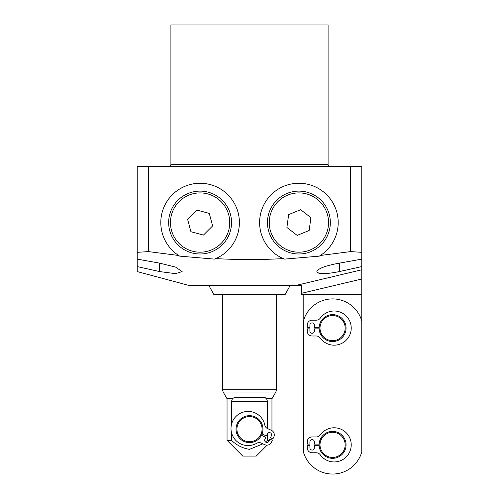 <?xml version="1.0" encoding="UTF-8"?>
<svg xmlns="http://www.w3.org/2000/svg" width="499" height="499" viewBox="0 0 499 499"><rect width="100%" height="100%" fill="white"/><g stroke="black" fill="none" stroke-linecap="round" stroke-linejoin="round"><path stroke-width="0.75" d="M267.751 218.331A31.437 31.437 0 0 1 303.124 191.404A31.437 31.437 0 0 1 330.051 226.777A31.437 31.437 0 0 1 294.678 253.704A31.437 31.437 0 0 1 267.751 218.331A31.437 31.437 0 0 0 294.678 253.704A31.437 31.437 0 0 0 330.051 226.777M300.641 209.705L288.647 214.62L286.906 227.469L297.161 235.403L309.155 230.488L310.896 217.639L300.641 209.705M177.881 200.311A31.437 31.437 0 0 1 222.342 200.336A31.437 31.437 0 0 1 222.317 244.797A31.437 31.437 0 0 1 177.856 244.772A31.437 31.437 0 0 1 177.881 200.311A31.437 31.437 0 0 0 177.856 244.772A31.437 31.437 0 0 0 222.317 244.797M209.274 213.391L196.749 210.029L187.58 219.192L190.924 231.717L203.449 235.079L212.618 225.916L209.274 213.391M346.056 444.859A13.473 13.473 0 0 1 332.584 458.332A13.473 13.473 0 0 1 319.111 444.859A13.473 13.473 0 0 1 332.584 431.386A13.473 13.473 0 0 1 346.056 444.859A13.473 13.473 0 0 1 332.958 458.325A13.473 13.473 0 0 1 319.129 445.613L314.395 445.613L314.395 447.821A2.246 2.246 0 0 1 312.149 450.067A2.246 2.246 0 0 1 309.904 447.821L309.904 445.613L307.209 445.613L307.209 447.821A4.94 4.94 0 0 0 312.149 452.761L316.254 452.761A4.94 4.94 0 0 1 320.264 454.82A17.078 17.078 0 0 0 351.221 444.859A17.078 17.078 0 0 0 320.264 434.897A4.94 4.94 0 0 1 316.254 436.956L312.149 436.956A4.94 4.94 0 0 0 307.209 441.896L307.209 444.104L309.904 444.104L309.904 441.896A2.246 2.246 0 0 1 312.149 439.65A2.246 2.246 0 0 1 314.395 441.896L314.395 444.104L319.129 444.104M346.056 328.093A13.473 13.473 0 0 1 332.584 341.566A13.473 13.473 0 0 1 319.111 328.093A13.473 13.473 0 0 1 332.584 314.62A13.473 13.473 0 0 1 346.056 328.093A13.473 13.473 0 0 1 332.958 341.559A13.473 13.473 0 0 1 319.129 328.847L314.395 328.847L314.395 331.055A2.246 2.246 0 0 1 312.149 333.301A2.246 2.246 0 0 1 309.904 331.055L309.904 328.847L307.209 328.847L307.209 331.055A4.94 4.94 0 0 0 312.149 335.995L316.254 335.995A4.94 4.94 0 0 1 320.264 338.054A17.078 17.078 0 0 0 351.221 328.093A17.078 17.078 0 0 0 320.264 318.131A4.94 4.94 0 0 1 316.254 320.19L312.149 320.19A4.94 4.94 0 0 0 307.209 325.13L307.209 327.338L309.904 327.338L309.904 325.13A2.246 2.246 0 0 1 312.149 322.884A2.246 2.246 0 0 1 314.395 325.13L314.395 327.338L319.129 327.338M303.392 451.907A30.314 30.314 0 0 0 361.775 451.907L361.775 321.044A30.314 30.314 0 0 0 303.392 321.044L303.392 451.907M262.973 429.14A13.473 13.473 0 0 1 249.5 442.613A13.473 13.473 0 0 1 236.027 429.14A13.473 13.473 0 0 1 249.5 415.667A13.473 13.473 0 0 1 262.973 429.14A13.473 13.473 0 0 0 249.5 415.667A13.473 13.473 0 0 0 236.027 429.14M262.075 433.974L266.397 435.914L267.302 433.899A2.246 2.246 0 0 1 271.593 434.822A2.246 2.246 0 0 1 271.4 435.746L270.489 437.76L272.947 438.864L273.857 436.85A4.94 4.94 0 0 0 271.375 430.319L267.632 428.635A4.94 4.94 0 0 1 264.819 425.111A17.078 17.078 0 0 0 242.894 412.224A17.078 17.078 0 0 0 232.465 435.415A17.078 17.078 0 0 0 256.648 443.274A4.94 4.94 0 0 1 261.152 443.043L264.894 444.728A4.94 4.94 0 0 0 271.425 442.251L272.329 440.237L269.872 439.132L268.967 441.147A2.246 2.246 0 0 1 265.998 442.27A2.246 2.246 0 0 1 264.875 439.301L265.78 437.286L261.457 435.346M266.616 398.745L265.006 397.703L233.994 397.703L232.384 398.745L227.045 398.745L223.153 392.008L275.847 392.008L271.955 398.745L266.616 398.745L267.464 401.296L231.536 401.296L231.536 424.256M267.165 445.158L256.237 456.086L242.763 456.086L227.045 440.368L231.536 440.368C236.669 445.276 242.657 448.27 249.5 449.349L262.892 443.829M265.462 441.933L267.464 440.368L267.464 433.606M267.464 428.554L267.464 401.296M231.536 432.752L231.536 440.368M267.464 440.368L269.317 440.368M231.536 401.296L232.384 398.745M265.006 397.703L266.142 397.953M169.111 166.417A1.796 1.796 0 0 0 170.907 164.62L328.093 164.62A1.796 1.796 0 0 0 329.889 166.417M350.548 251.602L350.548 166.417L361.775 166.417L361.775 252.332L350.548 251.602L320.358 255.476A39.296 39.296 0 0 0 298.901 183.258A39.296 39.296 0 0 0 283.245 258.594L284.486 259.112A39.296 39.296 0 0 1 283.245 258.594C260.734 259.873 238.235 259.873 215.755 258.594A39.296 39.296 0 0 0 200.099 183.258A39.296 39.296 0 0 0 178.642 255.476L179.696 256.137A39.296 39.296 0 0 1 178.642 255.476L148.453 251.602L137.225 252.332L137.225 259.131L159.68 263.148L159.68 271.587L175.561 273.652L182.135 271.587L175.598 267.121L159.68 263.148M290.193 285.428L285.203 294.41L213.797 294.41L208.807 285.428M316.865 271.587C318.194 274.3 325.679 274.3 339.32 271.587L361.775 266.591L361.775 252.332L361.775 259.131L339.32 263.148C325.622 265.643 318.137 268.462 316.865 271.587M361.775 321.044L361.775 278.997L301.34 293.356L301.34 285.428L188.872 285.428L137.225 271.587L137.225 266.591L160.572 271.78M320.601 273.508L318.555 273.096M170.907 164.62L170.907 24.95L328.093 24.95L328.093 164.62M303.81 294.41L303.81 319.672M301.34 293.356L301.34 294.41L361.775 294.41M137.225 266.591L137.225 166.417L148.453 166.417L148.453 251.602M350.548 166.417L148.453 166.417M295.982 285.428L361.775 269.772L361.775 266.591M361.775 269.772L361.775 278.997M319.304 256.137L320.358 255.476A39.296 39.296 0 0 1 319.304 256.137L284.486 259.112M214.514 259.112L215.755 258.594A39.296 39.296 0 0 1 214.514 259.112L179.696 256.137M328.273 226.534A29.641 29.641 0 0 0 302.881 193.182A29.641 29.641 0 0 0 269.529 218.574A29.641 29.641 0 0 0 294.921 251.926A29.641 29.641 0 0 0 328.273 226.534M221.045 243.524A29.641 29.641 0 0 0 221.069 201.608A29.641 29.641 0 0 0 179.153 201.584A29.641 29.641 0 0 0 179.129 243.5A29.641 29.641 0 0 0 221.045 243.524M320.009 444.859A12.575 12.575 0 0 0 332.584 457.433A12.575 12.575 0 0 0 345.158 444.859A12.575 12.575 0 0 0 332.584 432.284A12.575 12.575 0 0 0 320.009 444.859M320.009 328.093A12.575 12.575 0 0 0 332.584 340.667A12.575 12.575 0 0 0 345.158 328.093A12.575 12.575 0 0 0 332.584 315.518A12.575 12.575 0 0 0 320.009 328.093M236.925 429.14A12.575 12.575 0 0 0 249.5 441.715A12.575 12.575 0 0 0 262.075 429.14A12.575 12.575 0 0 0 249.5 416.565A12.575 12.575 0 0 0 236.925 429.14M222.554 294.41L222.554 389.763L276.446 389.763L275.847 392.008M339.32 263.148L339.32 271.587M222.554 389.763L223.153 392.008M271.955 398.745L271.955 430.625M271.955 438.415L271.955 440.068M276.446 294.41L276.446 389.763M227.045 398.745L227.045 440.368"/></g></svg>
